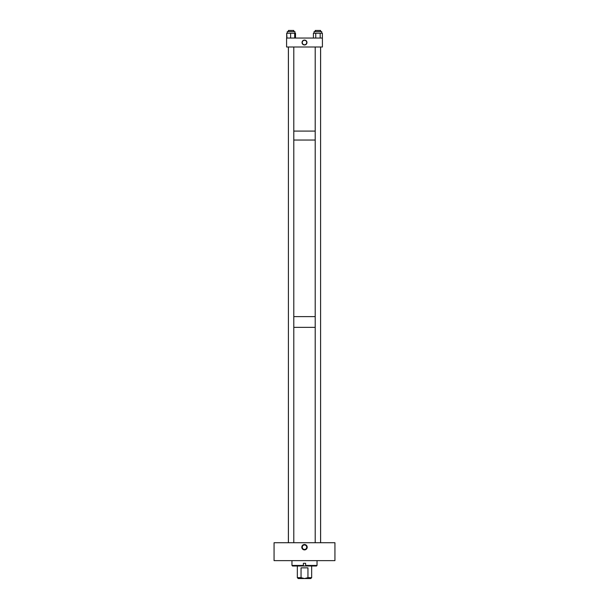 <?xml version="1.0" encoding="UTF-8"?>
<svg xmlns="http://www.w3.org/2000/svg" width="609" height="609" viewBox="0 0 609 609"><rect width="100%" height="100%" fill="white"/><g stroke="black" fill="none" stroke-linecap="round" stroke-linejoin="round"><path stroke-width="0.91" d="M320.623 542.726L320.593 326.409M315.203 327.353L293.797 327.353M288.407 326.432L288.377 542.726M320.593 542.726L320.593 47M320.593 31.622L320.593 30.45L315.203 30.45L315.203 31.622M315.203 542.726L315.203 47M313.414 38.047L313.414 33.244L315.759 33.244L315.759 38.047M320.174 38.047L320.174 33.244L315.759 33.244M320.174 33.244L322.382 33.244L322.382 38.047M314.077 33.244L314.077 31.622L321.719 31.622L321.719 33.244M320.623 47L320.593 132.899M320.593 138.228L320.593 317.555M288.407 317.594L288.407 138.228M288.407 132.899L288.377 47M293.797 542.726L293.797 47M293.797 31.622L293.797 30.45L288.407 30.45L288.407 31.622M288.407 542.726L288.407 47M315.203 131.087L293.797 131.087M322.412 47L286.588 47L286.588 38.047L322.412 38.047L322.412 47M304.5 40.072A2.459 2.459 0 0 1 306.959 42.531A2.459 2.459 0 0 1 304.5 44.99A2.459 2.459 0 0 1 302.041 42.531A2.459 2.459 0 0 1 304.5 40.072M304.5 40.293A2.238 2.238 0 0 0 302.262 42.531A2.238 2.238 0 0 0 304.5 44.761A2.238 2.238 0 0 0 306.738 42.531A2.238 2.238 0 0 0 304.5 40.293M304.5 578.55L298.227 578.55L297.337 577.659L301.044 577.659L304.5 578.55L310.773 578.55L311.663 577.659L307.956 577.659L304.5 578.55M297.337 566.012L297.337 577.659M311.663 566.012L311.663 577.659M301.044 577.659L301.044 567.87L307.956 567.87L307.956 577.659M286.694 38.047L286.694 33.244L286.984 38.047M294.68 38.047L294.68 33.244L295.51 33.244L295.51 38.047M291.962 560.638L291.962 565.441L292.533 566.012L316.467 566.012L317.038 565.441L305.619 565.441L305.619 566.012M317.038 560.638L317.038 565.441M305.619 565.441L305.619 563.287L303.381 563.287L303.381 565.441L291.962 565.441M303.381 565.441L303.381 566.012M315.203 316.611L293.797 316.611M315.203 140.04L293.797 140.04M274.065 542.726L334.935 542.726L334.935 560.638L274.065 560.638L274.065 542.726M304.5 549.897A2.702 2.702 0 0 1 301.798 547.194A2.702 2.702 0 0 1 304.5 544.499A2.702 2.702 0 0 1 307.202 547.194A2.702 2.702 0 0 1 304.5 549.897M304.5 549.432A2.238 2.238 0 0 0 306.738 547.194A2.238 2.238 0 0 0 304.5 544.964A2.238 2.238 0 0 0 302.262 547.194A2.238 2.238 0 0 0 304.5 549.432M290.622 38.047L290.622 33.244L286.984 33.244M294.68 33.244L290.622 33.244M295.22 38.047L295.22 33.244M287.281 33.244L287.281 31.622L294.923 31.622L294.923 33.244"/></g></svg>
